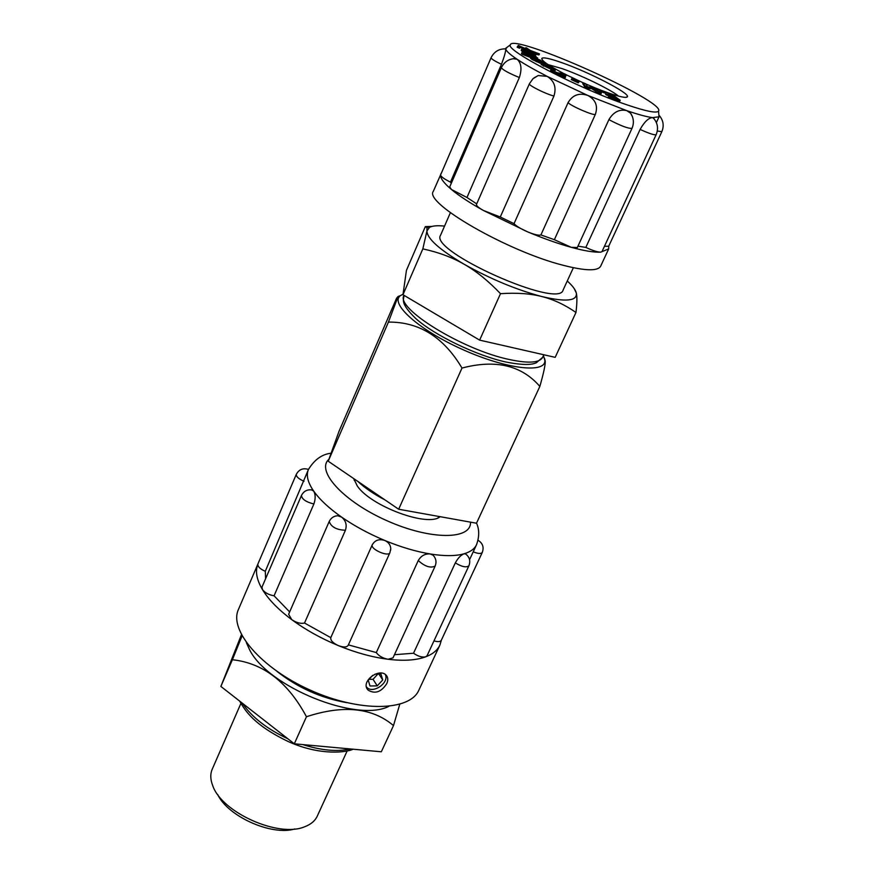 <?xml version="1.0" encoding="UTF-8"?>
<svg xmlns="http://www.w3.org/2000/svg" width="874" height="874" viewBox="0 0 874 874"><rect width="100%" height="100%" fill="white"/><g stroke="black" fill="none" stroke-linecap="round" stroke-linejoin="round"><path stroke-width="1.31" d="M347.142 750.974L317.218 816.218C315.011 820.948 310.805 824.466 304.6 826.782C278.62 837.947 221.734 812.503 212.743 785.704C210.339 779.532 210.164 774.047 212.218 769.251L240.896 703.45M217.648 794.433C227.71 816.414 271.727 836.101 294.822 828.956M399.746 704.313L393.497 725.584C372.291 707.623 343.274 704.673 306.457 716.735C287.852 682.026 263.161 663.027 232.375 659.739L242.065 635.922M246.381 642.674L249.582 649.721C267.761 686.811 356.767 722.842 388.799 706.378M241.432 634.743L220.871 686.429L294.309 743.807L381.315 751.793L393.497 725.584M294.309 743.807L306.457 716.735M220.871 686.429L232.375 659.739M403.056 294.177L400.5 295.587C389.225 303.42 419.072 330.164 462.914 349.655C506.658 369.341 546.49 373.766 544.819 360.143L543.431 355.62M388.427 322.091L398.096 296.461L396.577 298.209L339.068 431.188L328.22 461.21L388.427 322.091C419.105 321.785 443.631 337.102 461.996 368.052C495.613 359.214 521.57 365.332 539.848 386.417C543.65 373.067 545.452 364.655 545.234 361.191L544.524 358.438M328.22 461.21L398.664 509.236L461.996 368.052M398.664 509.236L476.494 523.22L539.848 386.417M435.634 515.879L416.996 512.535M385.205 500.059C373.974 494.203 364.84 487.976 357.794 481.377M386.8 683.566C381.359 692.011 375.164 694.229 368.227 690.198C359.717 682.146 378.934 667.408 386.057 675.078C388.067 677.208 388.318 680.027 386.8 683.566M440.07 516.676C428.304 527.47 370.871 506.319 357.291 485.988L353.719 478.591M311.472 489.833L313.668 491.068C307.899 482.667 306.086 475.631 308.238 469.961L265.292 571.301C260.004 568.952 257.535 566.538 257.885 564.047L296.319 474.309C296.057 476.559 298.613 478.886 304.01 481.279M335.223 516.141L337.725 515.726L341.636 517.124C328.952 508.209 319.633 499.535 313.668 491.068C315.59 494.487 315.656 498.803 313.864 504.003L274.065 595.795C268.766 594.866 264.877 592.769 262.397 589.491L262.003 587.066L301.454 495.482C301.869 499.141 306.009 501.982 313.864 504.003M372.258 544.808C370.03 549.08 388.395 557.251 389.913 552.674L348.158 645.383C346.727 647.394 343.471 647.481 338.38 645.624C332.907 643.056 330.372 640.391 330.787 637.649L372.258 544.808C374.979 540.132 379.152 538.69 384.789 540.482C368.85 533.796 354.462 526.017 341.636 517.124C345.842 520.653 347.109 525.023 345.427 530.245L304.513 623.031C300.776 623.916 296.537 622.791 291.785 619.666L288.628 614.258L329.203 521.505C331.202 527 336.61 529.917 345.427 530.245M418.275 560.529C424.797 566.483 430.423 568.34 435.132 566.123L393.005 657.849L388.067 659.269C382.79 658.264 378.868 656.024 376.312 652.572L418.275 560.529C421.049 555.788 425.004 553.592 430.161 553.963C415.871 551.56 400.751 547.069 384.789 540.482C388.504 542.197 390.492 544.906 390.765 548.61L390.645 550.238M455.321 562.889C461.854 566.844 466.388 567.805 468.923 565.751L427.08 655.697L425.769 656.8C422.251 657.587 418.165 656.407 413.522 653.239L455.321 562.889C457.954 558.06 460.882 555.023 464.116 553.777C455.638 556.181 444.32 556.235 430.161 553.963L433.078 555.187L434.422 556.814M476.527 523.155C479.422 529.447 479.422 536.636 476.516 544.742C474.571 548.894 470.441 551.898 464.116 553.777L465.897 554.127M473.216 551.833C478.045 553.766 481.071 553.952 482.295 552.39L441.294 640.314C440.31 641.833 437.874 642.019 433.985 640.871M441.392 640.096L439.884 645.099C437.481 650.223 432.783 654.123 425.769 656.8C416.243 660.318 403.679 661.137 388.067 659.269C372.324 657.248 355.762 652.703 338.38 645.624C321.031 638.435 305.496 629.783 291.785 619.666C278.238 609.539 268.438 599.477 262.397 589.491C256.574 579.571 255.066 571.093 257.885 564.047L258.136 563.457M413.522 653.239L394.447 654.702M376.312 652.572L348.376 644.881M330.787 637.649L304.513 623.031M289.644 611.931L274.065 595.795M265.598 578.708L265.292 571.301M439.884 645.099L418.864 690.165C409.884 711.272 359.782 712.441 310.554 690.263C261.206 668.348 228.682 630.209 238.438 609.451L258.016 563.752M422.83 248.893L426.949 230.933C427.004 238.526 439.436 249.658 464.236 264.309C452.208 257.371 438.409 252.236 422.83 248.893L402.969 294.724L406.443 270.339L425.343 226.606L426.916 227.579L426.949 230.933L429.527 227.36L426.916 227.579M541.869 296.548C530.256 293.555 516.458 292.604 500.496 293.675C488.358 280.947 476.275 271.159 464.236 264.309C490.489 279.014 516.37 289.764 541.869 296.548C565.795 302.175 577.288 301.038 576.359 293.161C577.179 296.931 577.059 303.376 575.966 312.477C564.921 304.786 553.559 299.476 541.869 296.548M426.195 226.574L431.974 226.421M444.549 226.104C437.503 225.361 432.499 225.776 429.527 227.36M574.218 288.606L576.327 293.03C575.529 289.753 572.514 285.743 567.259 280.991M575.966 312.477L555.176 357.357L479.629 340.128L402.969 294.724M500.496 293.675L479.629 340.128M573.366 267.717L563.064 290.135C559.043 309.254 428.959 251.067 440.529 235.325L450.383 212.699M530.955 50.987L539.476 53.937L530.168 50.375L526.41 47.808L529.469 50.408L518.293 45.393L536.275 53.969L530.955 50.987M525.318 48.431L525.58 47.808M538.624 53.948L538.231 54.854L539.083 54.844L539.476 53.937M538.231 54.854L536.789 54.297M536.275 53.969L535.882 54.876L536.931 53.969M517.965 46.136L518.293 45.393M522.204 48.354L520.139 47.371M609.757 96.369L620.201 100.259L611.822 94.239L601.454 90.372L610.609 94.13L613.701 96.348L607.037 94.206L614.684 97.058L616.989 98.718L608.763 95.648L609.757 96.369L609.331 97.309L608.337 96.588L608.763 95.648M610.194 95.037L610.609 94.13M608.654 95.9L605.627 94.436L606.053 93.496L602 92.01L602.426 91.071M602 92.01L601.028 91.3L601.454 90.372M609.331 97.309L619.775 101.187L620.201 100.259M614.378 97.746L614.684 97.058M606.611 95.146L607.037 94.206M572.099 78.562L579.069 81.785L572.099 78.562M579.069 81.785L578.271 82.866L571.301 79.632L571.716 78.704M578.271 82.866L578.686 81.927M587.536 86.832L585.624 83.762L583.166 82.724L585.372 86.286L588.814 87.75L592.048 87.64L601.356 93.059L598.985 89.421L596.702 88.46L598.723 91.573L592.561 87.422L587.536 86.832M601.356 93.059L600.93 93.999L597.554 92.568L597.98 91.628M597.554 92.568L591.622 88.58L592.048 87.64M591.622 88.58L588.399 88.689L588.814 87.75M588.399 88.689L584.946 87.225L585.372 86.286M584.946 87.225L582.75 83.653L583.166 82.724M596.898 90.339L596.702 88.46M548.872 65.911L553.22 68.489L551.778 68.303L544.393 64.217L541.672 63.736L543.759 65.244L555.514 69.538L548.359 65.353L546.72 64.905L548.872 65.911L548.588 66.533M555.514 69.538L555.11 70.477L553.089 70.215L541.312 64.621M541.257 64.742L541.672 63.802M544.742 65.43L544.983 64.862L550.631 67.986L545.103 65.637L543.792 64.709L544.983 64.862M565.565 76.846L559.797 73.973L566.396 74.771L564.134 73.635L557.514 72.826L550.871 69.844L565.565 76.846L565.15 77.797L564.254 77.688L564.68 76.748M562.408 75.273L565.991 75.699L566.396 74.771M564.254 77.688L550.456 70.783L550.871 69.844M540.82 62.087L531.031 57.389L542.23 62.972L545.682 63.736L541.061 60.787L538.941 60.077L543.453 62.688L540.82 62.087M541.629 63.835L532.113 59.519L530.627 58.318L531.031 57.389M545.267 64.567L545.682 63.736M540.525 61.978L538.526 60.994L538.941 60.077M538.613 61.049L539.018 60.12M530.343 55.095L537.663 57.913L528.508 54.057L524.826 52.997L528.409 55.259L522.707 53.401L540.7 60.317L530.234 55.958L527.164 54.068L530.343 55.095L530.015 55.849M530.922 57.64L522.302 54.33L521.483 53.675L521.887 52.746M522.302 54.33L522.707 53.401M537.324 58.689L537.663 57.913M538.69 60.634L533.49 58.634M522.488 50.736L536.133 56.537L523.821 50.506L535.216 54.691L521.592 49.381L523.821 50.987L522.302 50.342L522.084 51.653L522.302 50.342M525.176 52.964L522.084 51.653M535.106 55.783L535.412 55.084M521.996 51.053L521.265 50.244M522.182 48.365L535.915 54.264L522.455 48.179L521.909 49.326M535.401 55.062L535.664 54.45M535.915 54.264L535.292 55.346M520.227 47.152L517.561 46.3L520.227 47.152L519.527 48.278L517.168 47.218L517.561 46.3M519.527 48.278L519.921 47.371M548.151 64.643L561.753 68.5C581.243 75.23 610.86 89.607 618.574 96.14M607.67 92.688C620.016 96.981 626.614 98.314 627.456 96.697C629.651 93.092 588.235 71.777 561.316 62.491C549.702 58.438 543.202 57.072 541.814 58.383C541.279 60.535 548.643 65.616 563.916 73.613M566.363 74.858L583.133 82.79M585.733 83.937L596.669 88.525M598.996 89.443L601.443 90.393M627.324 104.956C579.899 89.061 504.735 50.113 510.361 44.836C512.131 32.469 666.556 101.548 658.526 111.107C656.702 113.434 646.301 111.38 627.324 104.956M608.807 246.031L608.665 248.937L600.656 266.188C597.805 271.268 585.252 270.951 563.009 265.237C507.324 251.209 423.595 202.757 433.329 191.33L441.403 172.986M608.665 248.937L600.7 252.171C597.434 252.105 592.474 250.521 585.831 247.408L640.107 129.428C649.229 133.558 654.582 135.306 656.156 134.651L601.978 251.646L600.7 252.171C594.025 252.477 584.193 250.86 571.214 247.309L554.356 239.695L608.894 119.64C620.584 125.758 628.286 128.664 631.989 128.369L577.343 247.539L571.214 247.309C558.093 243.671 543.628 238.547 527.809 231.938C520.915 228.944 516.326 226.18 514.032 223.657L568.045 102.673C572.568 94.982 579.145 92.568 587.776 95.419C595.653 99.68 598.177 106.005 595.347 114.407L540.908 234.92C539.039 235.707 534.669 234.713 527.809 231.938L483.398 210.47C478.515 207.673 476.199 205.652 476.461 204.407L529.393 83.784C528.027 85.139 545.868 94.053 553.941 96.042L500.278 217.003L483.398 210.47C469.742 202.834 459.079 195.831 451.41 189.461C443.937 183.169 440.321 178.34 440.572 174.986L491.068 57.75C491.188 58.853 494.662 61.049 501.479 64.315L450.471 182.131C444.156 178.995 440.867 176.614 440.572 174.986L440.846 173.871M533.817 78.005L538.198 75.546L547.157 76.366C554.334 80.932 556.596 87.487 553.941 96.042M608.894 119.64C613.504 111.959 619.458 108.955 626.745 110.637L630.515 113.139L632.328 116.417M640.107 129.428C644.466 121.715 648.628 117.782 652.605 117.629L653.992 118.689M657.303 131.024L661.837 131.668L608.719 246.228L604.447 246.326M505.554 48.846L505.718 48.857C498.956 48.715 494.072 51.686 491.068 57.75M513.147 58.689L517.058 59.235C509.793 54.374 506.024 50.911 505.718 48.868C505.926 50.954 504.506 56.1 501.479 64.315M451.246 183.398L450.471 182.131M505.718 48.868L507.117 47.251M661.837 131.668C664.306 125.539 663.322 120.022 658.887 115.128L659.04 116.81L652.605 117.629C646.891 116.887 638.282 114.56 626.745 110.637L587.776 95.419L547.157 76.366C534.517 69.876 524.476 64.163 517.058 59.235C521.319 62.95 522.084 69.057 519.353 77.546L466.956 197.491L451.41 189.461L449.717 186.927L501.392 67.648C502.55 69.778 508.537 73.077 519.353 77.546M585.831 247.408L577.976 246.151M554.356 239.695L540.908 234.92M514.032 223.657L500.278 217.003M476.691 203.871L466.956 197.491M375.022 674.182L380.977 674.105L382.725 679.939L377.262 685.871L370.019 685.992L368.227 680.158L372.63 675.384M368.97 679.36L373.034 679.295L377.776 674.149M377.262 685.871L373.034 679.295M382.725 679.939L378.945 674.127M385.27 674.433C389.815 682.911 372.116 694.677 366.479 686.909M350.288 748.942C337.244 751.924 321.381 750.471 302.721 744.572M287.917 738.803C266.865 728.905 251.679 717.041 242.36 703.22M346.803 702.674C320.987 698.075 297.772 687.696 277.134 671.516M470.507 522.149C471.447 539.99 430.543 540.219 387.062 520.762C343.471 501.567 315.58 470.802 328.919 459.276M509.75 359.607C462.794 350.048 394.819 308.063 404.039 295.357C403.864 299.738 399.505 302.655 415.696 318.464C434.312 335.234 476.243 355.51 505.926 362.022C528.573 366.479 534.265 363.606 536.33 362.765L542.645 357.335C539.651 362.83 528.683 363.584 509.75 359.607M551.133 67.943L551.45 67.222M543.344 66.173L543.759 65.244M553.089 70.215L553.504 69.286M532.113 59.519L532.528 58.591M536.374 61.748L536.778 60.819M541.924 63.649L542.23 62.972M545.212 64.676L545.595 63.802M542.448 62.589L542.699 62.043M527.361 52.495L527.667 51.795M521.199 50.397L521.603 49.479M595.347 114.407C593.533 115.761 571.651 106.366 568.045 102.673M353.151 749.204C346.934 752.285 321.119 756.054 289.174 741.982C254.006 725.311 245.102 710.617 239.662 701.112M400.5 295.587L398.096 296.461M544.819 360.143L545.234 361.191M354.527 479.149L354.101 480.132M438.77 516.447L438.169 517.736M308.467 469.436C303.081 467.765 299.039 469.393 296.319 474.309M312.564 490.041C307.528 489.145 303.824 490.959 301.454 495.482M337.725 515.726C333.781 516.021 330.94 517.954 329.203 521.505M389.913 552.674L390.765 548.61M435.132 566.123C436.749 562.048 436.06 558.399 433.078 555.187M468.923 565.751C470.736 560.813 469.513 556.793 465.252 553.69M482.295 552.39C484.13 547.233 482.721 543.191 478.067 540.274M476.516 544.742L469.567 559.688M308.413 469.546C314.422 459.669 321.982 454.229 331.104 453.224M543.825 354.768L542.645 357.335M541.672 63.736L541.257 64.665M524.826 52.997L524.498 53.751M521.592 49.381L521.188 50.299M625.642 97.385L627.456 96.697M542.514 60.208L541.814 58.383M538.198 75.535L532.943 78.758L529.393 83.784M631.989 128.369C634.229 123.026 633.737 117.946 630.525 113.128M656.156 134.651C658.668 128.402 657.674 122.786 653.162 117.793M505.806 48.168L505.511 48.835M659.083 116.734L656.385 122.568M515.452 58.547C508.941 58.766 504.254 61.792 501.392 67.648M510.361 44.836L505.773 48.245M658.526 111.107L659.04 116.81"/></g></svg>
